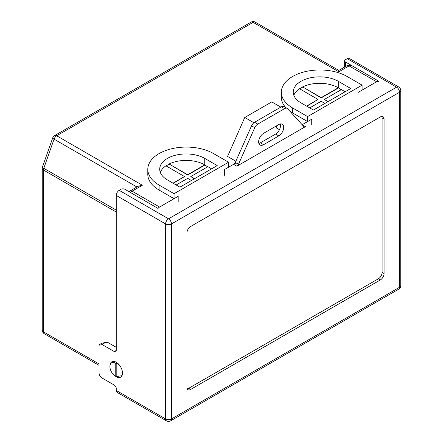 <?xml version="1.0" encoding="UTF-8"?>
<svg xmlns="http://www.w3.org/2000/svg" width="443" height="443" viewBox="0 0 443 443"><rect width="100%" height="100%" fill="white"/><g stroke="black" fill="none" stroke-linecap="round" stroke-linejoin="round"><path stroke-width="0.66" d="M122.124 375.371L121.504 375.786L116.193 376.544L115.213 376.179L115.213 363.005A8.09 4.668 -120 0 0 111.592 362.828A8.09 4.668 -120 0 0 110.274 369.041A8.09 4.668 -120 0 0 115.213 376.179M115.213 363.005L118.929 364.489M276.67 125.779L276.67 128.105L279.433 129.699M280.807 107.123L271.764 101.901L244.757 117.489L227.575 156.451L235.848 161.23M130.552 192.555A4.164 2.403 -60 0 1 132.086 191.171A4.164 2.403 60 0 0 130.004 190.966L138.188 186.237L142.358 185.24L132.086 191.171L159.58 207.047A4.164 2.403 120 0 0 157.614 209.046M338.817 70.642L338.817 71.816L253.141 22.355L56.687 135.779L142.358 185.24M244.757 117.489L253.872 122.75M279.644 124.151L280.425 124.605M378.543 81.495A4.164 2.403 120 0 0 376.583 81.761L357.972 92.504L362.097 90.123L362.097 85.134L347.124 76.489A38.535 22.25 0 0 0 305.127 71.666A38.535 22.25 0 0 0 281.338 92.222A38.535 22.25 0 0 0 292.629 107.954L307.603 116.598L362.097 85.134M174.06 193.696L228.555 162.232L213.581 153.588A38.535 22.25 0 0 0 171.591 148.765A38.535 22.25 0 0 0 147.801 169.32A38.535 22.25 0 0 0 159.087 185.052L174.06 193.696L174.06 198.685L178.186 196.304L178.186 201.975L178.186 196.304L159.58 207.047M236.058 162.891L224.435 169.603L228.555 167.221L228.555 162.232M307.603 116.598L307.603 121.587L311.728 119.206L311.728 124.876L311.728 119.206L302.17 124.721M224.435 175.273L224.435 169.603L224.435 175.273M357.972 98.174L357.972 92.504L357.972 98.174M328.075 101.602L324.342 99.448L341.426 89.586L345.158 91.74M341.182 89.724L338.286 87.769L321.203 97.637L302.613 86.9A26.386 15.234 0 0 1 338.286 87.769L338.286 81.307A26.386 15.234 0 0 0 309.535 78.007A26.386 15.234 0 0 0 293.244 92.078A26.386 15.234 0 0 0 300.974 102.848L313.445 110.052L350.756 88.506L338.286 81.307M293.847 95.311A26.386 15.234 0 0 1 299.468 88.716L318.057 99.448L306.573 106.082M281.338 92.222L281.338 97.211A38.535 22.25 0 0 0 285.752 107.544M289.783 111.11A38.535 22.25 0 0 0 292.629 112.943L307.603 121.587M338.286 88.052L321.203 97.92L302.613 86.9M302.613 87.188A26.386 15.234 0 0 0 299.695 88.849M309.712 107.898L321.203 101.264L324.929 103.418M327.831 101.746L324.342 99.448M318.057 99.448L306.816 106.226M321.203 97.92L321.203 97.637M194.532 178.701L190.806 176.547L207.889 166.684L211.621 168.838M207.645 166.823L204.744 164.868L187.66 174.736L169.071 163.999A26.386 15.234 0 0 1 204.744 164.868L204.744 158.406A26.386 15.234 0 0 0 175.993 155.105A26.386 15.234 0 0 0 159.707 169.176A26.386 15.234 0 0 0 167.432 179.947L179.902 187.151L217.214 165.604L204.744 158.406M160.305 172.41A26.386 15.234 0 0 1 165.931 165.815L184.521 176.547L173.03 183.18M147.801 169.32L147.801 174.309A38.535 22.25 0 0 0 159.087 190.041L174.06 198.685M204.744 165.15L187.66 175.018L169.071 163.999M169.071 164.281A26.386 15.234 0 0 0 166.153 165.948M176.17 184.997L187.66 178.363L191.393 180.517M194.289 178.845L190.806 176.547M184.521 176.547L173.274 183.319M187.66 175.018L187.66 174.736M115.867 376.472A8.854 5.111 -120 0 0 116.249 376.711A8.854 5.111 -120 0 0 120.679 377.148A8.854 5.111 -120 0 0 122.035 370.055A8.854 5.111 -120 0 0 116.249 362.252A8.854 5.111 -120 0 0 111.824 361.815A8.854 5.111 -120 0 0 110.002 365.453M116.249 347.312L107.66 342.356L105.694 342.356L102.012 344.482A4.164 2.403 -120 0 0 99.93 344.272A4.164 2.403 -120 0 0 99.066 346.182L99.066 372.884A4.164 2.403 -120 0 0 102.012 377.984L114.288 385.072A2.78 1.606 60 0 1 116.249 388.472L116.249 390.455L165.593 418.945L165.593 223.925L116.249 195.441L116.249 350.43A2.78 1.606 60 0 1 115.678 351.703A2.78 1.606 60 0 1 114.288 351.565L102.012 344.482M344.898 66.899A2.78 1.606 180 0 1 344.643 66.228L344.643 60.841A2.78 1.606 0 0 0 345.451 61.976L345.451 66.577M158.827 207.595L157.714 208.238L124.915 189.305A2.78 1.606 0 0 0 120.989 189.305L119.195 190.335L168.539 218.825L396.585 87.16L347.246 58.675L345.451 59.711A2.78 1.606 0 0 0 344.643 60.841M347.246 58.675A4.164 2.403 -60 0 1 349.328 58.47L398.672 86.955A4.164 2.403 -60 0 0 396.585 87.16A4.164 2.403 60 0 1 399.531 92.266L171.485 223.925L171.485 418.945L399.531 287.28L399.531 92.266A4.164 2.403 0 0 0 400.754 90.56L400.754 285.58A4.164 2.403 0 0 1 399.531 287.28A4.164 2.403 60 0 1 398.672 289.185L170.621 420.85A4.164 2.403 60 0 0 171.485 418.945A4.164 2.403 0 0 1 165.593 418.945A4.164 2.403 120 0 0 166.457 420.85A4.164 4.164 0 0 0 170.621 420.85M166.457 420.85L117.113 392.365A4.164 2.403 -60 0 1 116.249 390.455M116.249 195.441A4.164 2.403 -60 0 1 119.195 190.335M302.276 124.776L305.465 126.615L236.878 166.214L233.688 164.375M377.336 81.44L378.25 80.908L345.451 61.976M380.387 116.924L190.628 226.478A5.205 3.007 120 0 0 186.952 232.857L186.952 387.337A5.205 3.007 120 0 0 188.026 389.724A5.205 3.007 120 0 0 190.628 389.463L380.387 279.91A5.205 3.007 120 0 0 384.07 273.53L384.07 119.051A5.205 3.007 120 0 0 382.99 116.664A5.205 3.007 120 0 0 380.387 116.924M258.884 143.438A6.944 4.009 120 0 0 260.373 142.845L275.59 134.057A6.944 4.009 120 0 0 280.269 123.968M234.303 163.904A2.78 1.606 120 0 0 235.305 162.459L251.541 125.862A5.205 3.007 -60 0 1 254.575 122.268L281.388 106.785A5.205 3.007 -60 0 1 283.991 106.53L287.186 108.374A5.205 3.007 -60 0 1 287.612 108.718L303.848 126.571A2.78 1.606 -60 0 0 304.081 126.753A2.78 1.606 -60 0 0 305.465 126.615M187.239 388.821A5.205 3.007 120 0 0 188.668 388.328L378.422 278.774A5.205 3.007 120 0 0 382.104 272.401L382.104 117.916A5.205 3.007 120 0 0 381.816 116.431M235.305 162.459L238.495 164.303L254.731 127.7A5.205 3.007 -60 0 1 257.765 124.112L284.578 108.629A5.205 3.007 -60 0 1 287.186 108.374M278.78 124.561L263.563 133.349A6.944 4.009 120 0 0 259.028 139.467A6.944 4.009 120 0 0 260.091 145.033A6.944 4.009 120 0 0 263.563 144.689L278.78 135.901A6.944 4.009 120 0 0 283.321 129.782A6.944 4.009 120 0 0 282.252 124.217A6.944 4.009 120 0 0 278.78 124.561M238.495 164.303A2.78 1.606 -60 0 1 236.878 166.214M99.93 344.272L101.53 343.353L105.694 342.356M52.756 137.795A4.164 1.047 19.4 0 0 54.063 139.146A4.164 2.403 -60 0 1 56.687 135.779A4.164 2.403 60 0 0 54.6 135.575A4.164 4.164 0 0 0 52.756 137.795L42.484 166.939A4.164 1.047 19.4 0 0 43.791 168.29L116.249 210.126M136.909 186.979L54.063 139.146L43.791 168.29A4.164 2.403 -60 0 0 43.469 170.023A4.164 2.403 180 0 1 42.246 168.323A4.164 4.164 0 0 1 42.484 166.939M116.193 363.365L116.193 376.544M44.328 333.762A4.164 2.403 -60 0 1 43.469 331.851A4.164 2.403 180 0 1 42.246 330.151A4.164 4.164 0 0 0 44.328 333.762L99.066 365.364M255.229 22.15A4.164 2.403 120 0 0 253.141 22.355A4.164 2.403 60 0 0 251.059 22.15A4.164 4.164 0 0 1 255.229 22.15L338.817 70.409L347.002 65.68A4.164 2.403 60 0 1 349.09 65.891L338.817 71.816M116.249 212.047L43.469 170.023L43.469 331.851L99.066 363.952M376.583 81.761L349.09 65.891A4.164 2.403 -60 0 1 351.172 65.68A4.164 4.164 0 0 0 347.002 65.68M292.629 107.954L292.629 112.943M159.087 185.052L159.087 190.041M382.104 117.916L384.07 119.051M382.104 272.401L384.07 273.53M378.422 278.774L380.387 279.91M188.668 388.328L190.628 389.463M284.578 108.629L281.388 106.785M257.765 124.112L254.575 122.268M254.731 127.7L251.541 125.862M275.59 134.057L278.78 135.901M260.373 142.845L263.563 144.689M114.288 351.565L116.249 350.43M165.593 223.925A4.164 2.403 0 0 0 171.485 223.925A4.164 2.403 60 0 0 168.539 218.825A4.164 2.403 120 0 0 165.593 223.925M121.504 375.786L122.096 375.448M111.592 362.828L114.006 361.438M42.246 330.151L42.246 168.323M130.004 190.966A4.164 4.164 0 0 0 129.068 191.703M54.6 135.575L251.059 22.15M344.676 67.026L344.676 66.472M398.672 289.185A4.164 4.164 0 0 0 400.754 285.58M400.754 90.56A4.164 4.164 0 0 0 398.672 86.955"/></g></svg>
